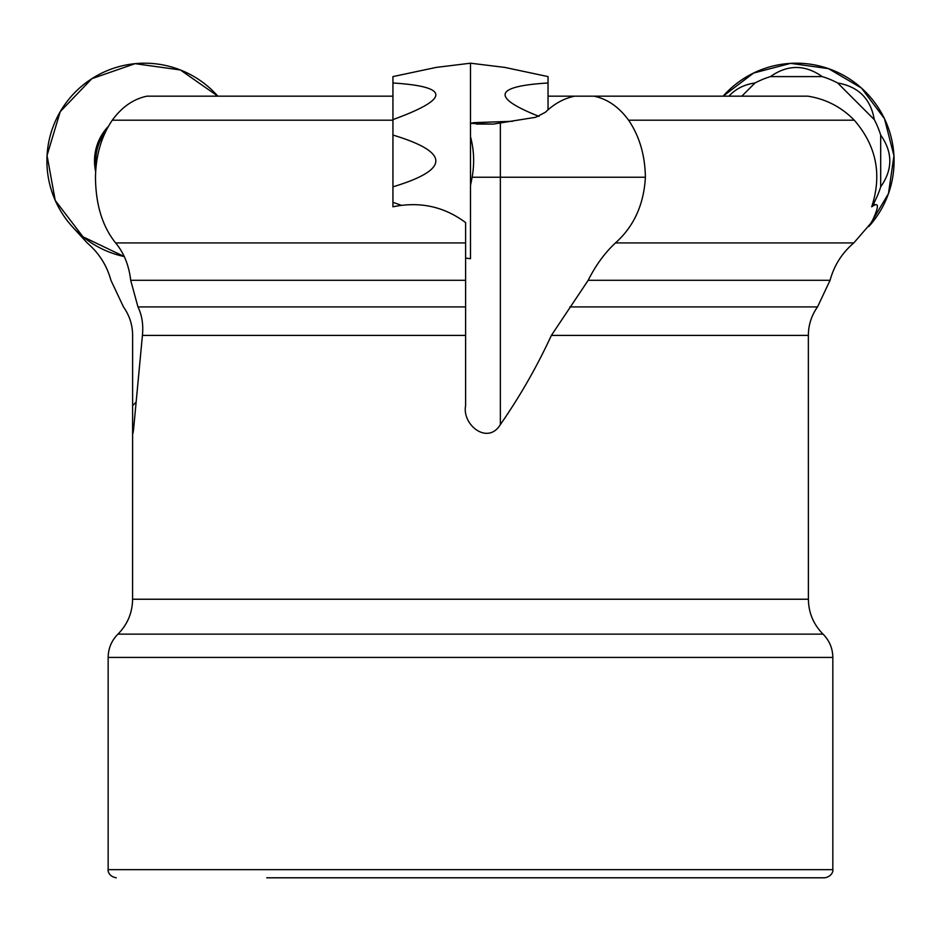 <?xml version="1.0" encoding="UTF-8"?>
<svg xmlns="http://www.w3.org/2000/svg" width="941" height="941" viewBox="0 0 941 941"><rect width="100%" height="100%" fill="white"/><g stroke="black" fill="none" stroke-linecap="round" stroke-linejoin="round"><path stroke-width="1.41" d="M854.287 120.189C841.395 107.027 825.927 99.028 807.884 96.17L593.853 96.17C607.286 98.899 618.872 106.898 628.6 120.189L854.287 120.189C876.412 145.808 882.211 174.673 871.707 206.808C879.376 201.245 879.282 206.491 871.448 222.57L853.805 242.919C842.03 252.976 834.114 265.433 830.068 280.3L817.517 306.919C811.483 315.482 808.425 324.974 808.354 335.408L808.39 599.241L132.587 599.241L132.622 335.408C132.552 324.974 129.505 315.482 123.471 306.919L110.92 280.3C106.874 265.433 98.958 252.976 87.172 242.919L72.128 226.499M465.607 222.57L465.607 242.919L465.607 222.57C443.999 206.491 419.78 201.245 392.938 206.808L392.938 76.597L436.189 67.411L470.488 63.2L470.488 123.424L493.225 124.094L476.369 124.094M548.038 96.17L574.775 96.17C564.106 98.311 554.308 103.663 545.404 112.238L535.864 117.249L493.225 124.094M574.775 96.17L593.853 96.17M628.6 120.189C639.433 136.163 645.032 155.183 645.397 177.237C643.867 204.585 633.893 226.475 615.473 242.919C604.769 252.882 595.677 265.35 588.184 280.3L830.068 280.3M500.365 123.306L500.365 424.579C487.732 445.493 461.902 424.803 465.607 405.677L465.607 280.3L465.607 306.919L137.962 306.919L130.693 280.3L465.607 280.3L465.607 242.919L115.614 242.919C102.416 226.475 95.7 204.585 95.476 177.237C95.853 155.183 101.452 136.163 112.285 120.189L392.938 120.189M132.587 424.226L132.881 433.578L133.504 430.025L142.42 335.408L465.607 335.408M500.365 424.579C519.985 396.337 536.993 366.614 551.379 335.408L808.354 335.408M551.379 335.408L588.184 280.3M512.586 121.283L473.723 122.659L470.488 123.424M112.285 120.189C122.012 106.898 133.587 98.899 147.019 96.17L392.938 96.17M115.614 242.919C123.941 252.882 128.964 265.35 130.693 280.3M137.962 306.919C141.997 315.211 143.479 324.704 142.42 335.408M266.75 877.8L824.681 877.8C833.361 876.306 833.138 869.143 832.832 869.66L832.832 657.418C832.691 648.349 829.433 640.586 823.057 634.14C813.483 624.471 808.601 612.838 808.39 599.241M645.397 177.237L472.111 177.237C474.593 163.546 474.052 150.031 470.488 136.692M472.111 177.237L470.488 185.6M95.641 171.509A50.132 50.132 0 0 1 108.486 126.235M124.236 256.552A97.758 97.758 0 0 1 96.841 75.692A97.758 97.758 0 0 1 217.853 96.17L180.378 69.963L135.081 63.67L91.877 78.656L60.224 111.661L47.05 155.465L55.237 200.457L82.984 236.803L124.236 256.552M96.064 166.239A48.873 48.873 0 0 1 105.851 131.222M392.938 206.808L392.938 202.291L401.536 205.361M465.607 258.105L470.488 258.704L470.488 63.2L504.788 67.411L548.038 76.597L548.038 109.803M392.938 119.613C450.139 98.805 450.139 86.607 392.938 82.996M392.938 186.836C450.139 169.58 450.139 152.324 392.938 135.057M872.754 203.809L874.283 202.291A88.231 88.231 0 0 0 880.682 186.836L880.682 135.057A88.231 88.231 0 0 0 874.283 119.613L837.678 82.996A88.231 88.231 0 0 0 822.222 76.597L770.444 76.597A88.231 88.231 0 0 0 755 82.996L741.826 96.17M868.861 226.487A97.758 97.758 0 0 0 844.148 75.692A97.758 97.758 0 0 0 723.123 96.17L753.6 73.033L790.628 63.365L828.527 68.646L861.497 88.078L884.481 118.684L893.95 155.759L888.469 193.623L868.861 226.487M755 82.996C744.402 84.431 735.697 88.83 728.887 96.17M822.222 76.597C804.967 64.447 787.711 64.447 770.444 76.597M874.283 119.613C870.672 98.805 858.474 86.607 837.678 82.996M880.682 186.836C892.844 169.58 892.844 152.324 880.682 135.057M873.789 205.373L874.283 202.291M548.038 82.996C493.966 86.254 490.967 97.37 539.017 116.378M470.488 211.078L470.488 110.815M615.473 242.919L853.805 242.919M569.846 306.919L817.517 306.919M832.832 657.418L108.156 657.418L108.156 869.66L832.832 869.66M108.156 657.418C108.297 648.349 111.556 640.586 117.931 634.14L823.057 634.14M135.516 402.701A325.845 325.845 0 0 1 132.622 405.677M108.156 869.66C107.85 869.143 107.627 876.306 116.296 877.8M117.931 634.14C127.494 624.471 132.387 612.838 132.587 599.241"/></g></svg>

